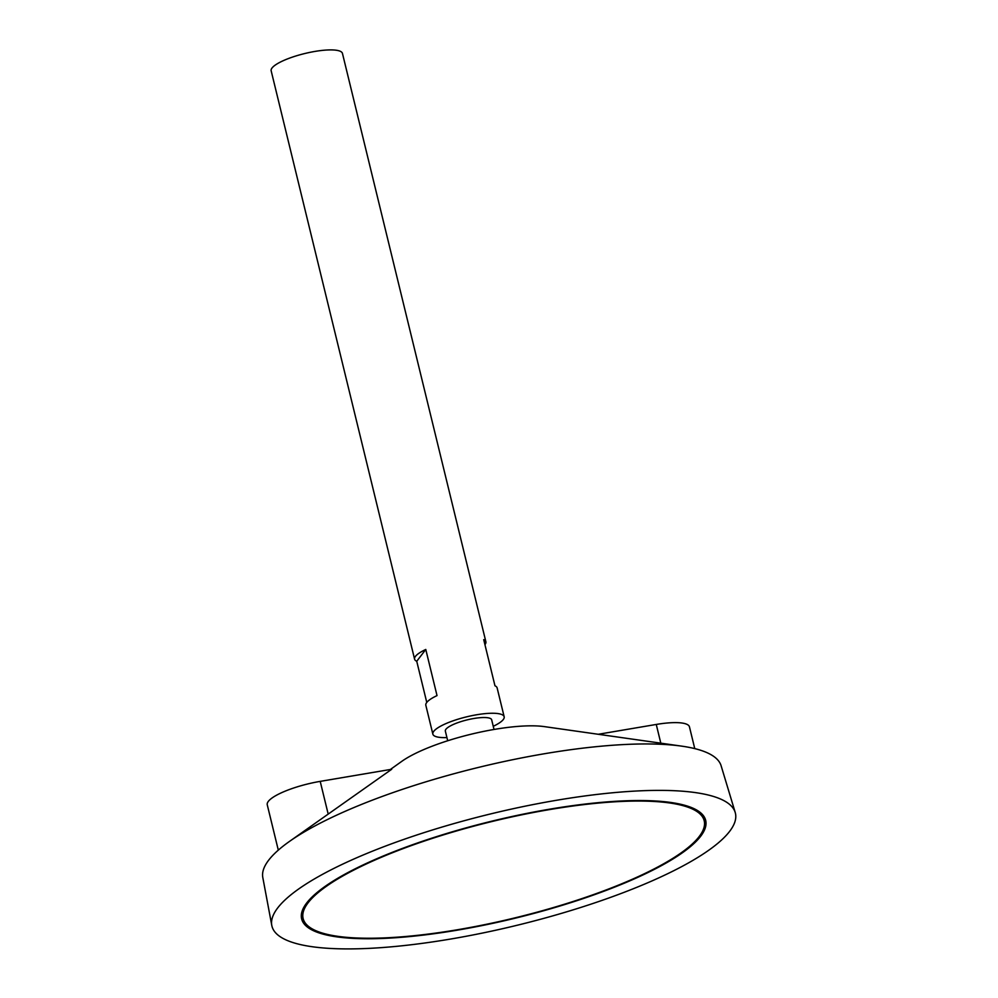 <?xml version="1.0" encoding="UTF-8"?>
<svg xmlns="http://www.w3.org/2000/svg" width="998" height="998" viewBox="0 0 998 998"><rect width="100%" height="100%" fill="white"/><g stroke="black" fill="none" stroke-linecap="round" stroke-linejoin="round"><path stroke-width="1.5" d="M457.683 929.712A206.411 49.526 166.3 0 0 704.201 820.755A206.411 49.526 166.3 0 0 491.927 821.529A206.411 49.526 166.3 0 0 303.13 918.534A206.411 49.526 166.3 0 0 457.683 929.712M493.262 726.295A36.689 8.807 166.3 0 0 504.165 716.751L497.129 687.909A36.689 8.807 166.3 0 0 494.971 685.788L483.718 639.643A36.689 8.807 -13.7 0 1 485.876 641.764L342.451 53.405A36.689 8.807 166.3 0 0 304.714 53.543A36.689 8.807 166.3 0 0 271.157 70.783L414.582 659.142A36.689 8.807 -13.7 0 1 425.784 649.461L437.024 695.606A36.689 8.807 166.3 0 0 425.834 705.287L432.858 734.129A36.689 8.807 166.3 0 0 446.929 737.584M504.165 716.751A36.689 8.807 166.3 0 0 466.428 716.888A36.689 8.807 166.3 0 0 432.858 734.129M426.77 702.417L416.74 661.262A36.689 8.807 -13.7 0 1 414.582 659.142M485.876 641.764A36.689 8.807 -13.7 0 1 484.941 644.633M494.022 729.463L491.665 719.795A23.84 5.726 166.3 0 0 467.151 719.882A23.84 5.726 166.3 0 0 445.345 731.085L447.703 740.753M735.202 812.434A238.522 57.235 166.3 0 0 490.105 814.044A238.522 57.235 166.3 0 0 271.78 925.408A238.522 57.235 166.3 0 0 450.535 939.056A238.522 57.235 166.3 0 0 735.202 812.434L721.117 765.765A235.89 56.599 166.3 0 0 681.721 746.142L544.359 726.619A85.616 20.546 166.3 0 0 401.72 761.399L390.355 769.495M681.721 746.142A235.89 56.599 166.3 0 0 288.746 841.938A235.89 56.599 166.3 0 0 262.798 877.491L271.78 925.408M288.746 841.938L391.727 769.258L320.208 781.372A44.336 10.641 -13.7 0 0 267.252 804.775L278.305 850.134M457.346 930.161A207.933 49.9 166.3 0 0 705.686 820.393A207.933 49.9 166.3 0 0 491.839 821.167A207.933 49.9 166.3 0 0 301.646 918.896A207.933 49.9 166.3 0 0 457.346 930.161M701.407 833.33A207.933 49.9 166.3 0 0 705.486 819.682M301.483 918.172A207.933 49.9 166.3 0 0 311.388 928.402M704.201 820.755L703.852 819.321A206.411 49.526 166.3 0 0 695.594 809.453M305.563 904.525A206.411 49.526 166.3 0 0 302.781 917.087L303.13 918.534M416.74 661.262L425.784 649.461M598.251 734.279L656.26 724.448A44.336 10.641 -13.7 0 1 689.456 726.856L694.758 748.612M660.813 743.173L656.26 724.448M328.13 813.857L320.208 781.372"/></g></svg>
